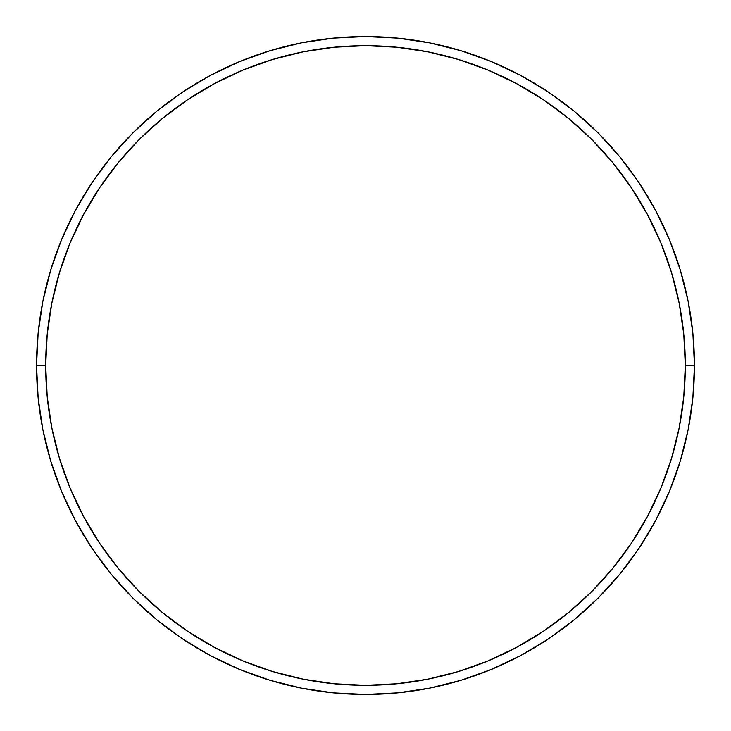 <?xml version="1.0" encoding="UTF-8"?>
<svg xmlns="http://www.w3.org/2000/svg" width="731" height="731" viewBox="0 0 731 731"><rect width="100%" height="100%" fill="white"/><g stroke="black" fill="none" stroke-linecap="round" stroke-linejoin="round"><path stroke-width="1.1" d="M36.55 365.5L45.688 365.5A319.812 319.812 0 0 1 365.5 45.688A319.812 319.812 0 0 1 685.312 365.5L694.45 365.5A328.95 328.95 0 0 0 365.5 36.55A328.95 328.95 0 0 0 36.55 365.5A328.95 328.95 0 0 1 365.5 36.55A328.95 328.95 0 0 1 694.45 365.5A328.95 328.95 0 0 1 365.5 694.45A328.95 328.95 0 0 1 36.55 365.5L38.131 333.254L42.873 301.327L50.713 270.013L61.587 239.613L75.394 210.437L91.987 182.741L111.222 156.818L132.896 132.896L156.818 111.222L182.741 91.987L210.437 75.394L239.613 61.587L270.013 50.713L301.327 42.873L333.254 38.131L365.5 36.55L397.746 38.131L429.673 42.873L460.987 50.713L491.387 61.587L520.563 75.394L548.259 91.987L574.182 111.222L598.104 132.896L619.778 156.818L639.013 182.741L655.606 210.437L669.413 239.613L680.287 270.013L688.127 301.327L692.869 333.254L694.45 365.5L692.869 397.746L688.127 429.673L680.287 460.987L669.413 491.387L655.606 520.563L639.013 548.259L619.778 574.182L598.104 598.104L574.182 619.778L548.259 639.013L520.563 655.606L491.387 669.413L460.987 680.287L429.673 688.127L397.746 692.869L365.5 694.45L333.254 692.869L301.327 688.127L270.013 680.287L239.613 669.413L210.437 655.606L182.741 639.013L156.818 619.778L132.896 598.104L111.222 574.182L91.987 548.259L75.394 520.563L61.587 491.387L50.713 460.987L42.873 429.673L38.131 397.746L36.55 365.5A328.95 328.95 0 0 0 365.5 694.45A328.95 328.95 0 0 0 694.45 365.5L685.312 365.5L683.768 334.149L679.163 303.109L671.542 272.663L660.97 243.112L647.547 214.74L631.41 187.821L612.715 162.611L591.644 139.356L568.389 118.285L543.179 99.59L516.26 83.453L487.888 70.03L458.337 59.458L427.891 51.837L396.851 47.232L365.5 45.688L334.149 47.232L303.109 51.837L272.663 59.458L243.112 70.03L214.74 83.453L187.821 99.59L162.611 118.285L139.356 139.356L118.285 162.611L99.59 187.821L83.453 214.74L70.03 243.112L59.458 272.663L51.837 303.109L47.232 334.149L45.688 365.5L47.232 396.851L51.837 427.891L59.458 458.337L70.03 487.888L83.453 516.26L99.59 543.179L118.285 568.389L139.356 591.644L162.611 612.715L187.821 631.41L214.74 647.547L243.112 660.97L272.663 671.542L303.109 679.163L334.149 683.768L365.5 685.312L396.851 683.768L427.891 679.163L458.337 671.542L487.888 660.97L516.26 647.547L543.179 631.41L568.389 612.715L591.644 591.644L612.715 568.389L631.41 543.179L647.547 516.26L660.97 487.888L671.542 458.337L679.163 427.891L683.768 396.851L685.312 365.5A319.812 319.812 0 0 1 365.5 685.312A319.812 319.812 0 0 1 45.688 365.5L36.55 365.5"/></g></svg>
